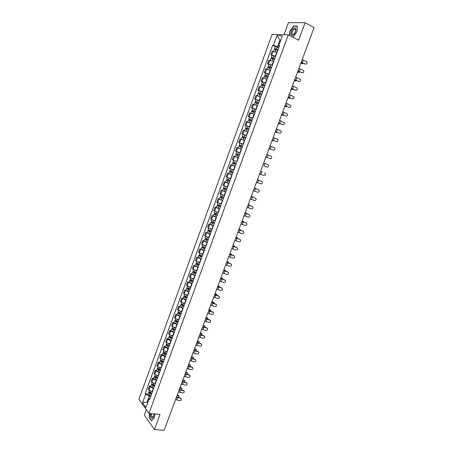 <?xml version="1.0" encoding="UTF-8"?>
<svg xmlns="http://www.w3.org/2000/svg" width="453" height="453" viewBox="0 0 453 453"><rect width="100%" height="100%" fill="white"/><g stroke="black" fill="none" stroke-linecap="round" stroke-linejoin="round"><path stroke-width="0.68" d="M146.302 409.614L144.32 415.016L154.422 429.523L164.122 430.35L314.088 27.593L305.096 22.701L288.442 22.65L284.02 34.683M288.284 34.819L272.145 34.303L138.912 399.223L148.946 413.334L288.284 34.819L298.612 40.209L305.096 22.701M154.422 429.523L160.005 414.438L148.946 413.334M277.004 52.497L272.202 51.127L270.82 54.904L275.617 56.285M272.083 55.521L270.82 54.904M273.725 61.438L268.94 60.039L267.564 63.799L272.338 65.209M268.827 64.405L267.564 63.799M270.452 70.345L265.69 68.918L264.314 72.667L269.071 74.105M265.577 73.261L264.314 72.667M267.191 79.224L262.446 77.769L261.075 81.506L265.815 82.967M262.344 82.084L261.075 81.506M263.94 88.069L259.218 86.591L257.853 90.317L262.57 91.806M259.122 90.883L257.853 90.317M260.702 96.891L255.996 95.385L254.637 99.094L259.337 100.617M255.905 99.649L254.637 99.094M257.474 105.685L252.785 104.15L251.432 107.848L256.109 109.394M252.7 108.392L251.432 107.848M254.258 114.445L249.586 112.882L248.233 116.574L252.899 118.142M249.512 117.101L248.233 116.574M251.047 123.182L246.398 121.591L245.05 125.266L249.694 126.868M246.33 125.787L245.05 125.266M247.853 131.885L243.216 130.271L241.874 133.935L246.5 135.56M246.477 135.634L241.874 133.935M244.665 140.566L240.05 138.924L238.714 142.576L243.318 144.23M240.05 143.086L238.714 142.576M241.262 149.128L236.891 147.542L235.56 151.183L240.147 152.865M239.705 152.74L235.56 151.183M233.742 156.138L238.323 157.831L233.742 156.138L232.412 159.767L235.288 160.849M235.169 166.427L230.605 164.705L229.28 168.323L233.833 170.056M232.208 165.283L230.605 164.705M232.021 174.994L227.48 173.25L226.155 176.851L230.696 178.612M232.044 174.932L227.48 173.25M228.884 183.533L224.36 181.761L223.04 185.356L227.565 187.14M225.651 182.202L224.36 181.761M225.758 192.044L221.251 190.249L219.937 193.827L224.439 195.639M225.792 191.953L221.251 190.249M222.644 200.526L218.153 198.703L216.845 202.276L221.33 204.11M219.45 199.122L218.153 198.703M219.541 208.986L215.067 207.134L213.759 210.696L218.227 212.553M216.364 207.542L215.067 207.134M216.443 217.412L211.987 215.537L210.69 219.088L215.135 220.973M213.284 215.934L211.987 215.537M213.357 225.815L208.918 223.918L207.621 227.451L212.055 229.365M210.22 224.297L208.918 223.918M210.283 234.19L205.86 232.27L204.569 235.792L208.986 237.729M207.163 232.638L205.86 232.27M207.219 242.542L202.814 240.594L201.523 244.105L205.922 246.064M204.116 240.951L202.814 240.594M204.161 250.86L199.773 248.89L198.488 252.395L202.87 254.376M201.081 249.241L199.773 248.89M201.115 259.156L196.744 257.162L195.464 260.656L199.83 262.661M198.052 257.502L196.744 257.162M198.08 267.429L193.725 265.407L192.446 268.889L196.795 270.917M195.033 265.735L193.725 265.407M195.05 275.673L190.713 273.629L189.439 277.1L193.771 279.15M192.027 273.94L190.713 273.629M192.032 283.889L187.712 281.823L186.443 285.282L190.758 287.355M189.026 282.123L187.712 281.823M189.026 292.077L184.722 289.988L183.459 293.436L187.752 295.537M186.036 290.282L184.722 289.988M186.024 300.248L181.738 298.131L180.481 301.568L184.762 303.691M183.057 298.414L181.738 298.131M183.035 308.385L178.765 306.251L177.508 309.676L181.772 311.823M180.084 306.522L178.765 306.251M180.056 316.5L175.804 314.342L174.552 317.757L175.237 318.425L178.799 319.926M177.123 314.603L175.804 314.342M177.083 324.591L173.533 323.085L172.848 322.406L171.602 325.809L172.282 326.5L175.832 328.006M174.167 322.655L172.848 322.406M174.128 332.655L170.577 331.143L169.903 330.447L168.658 333.844L169.331 334.546L172.876 336.058M171.228 330.684L169.903 330.447M171.172 340.69L167.633 339.178L166.964 338.465L165.73 341.845L166.393 342.57L169.926 344.082M168.29 338.691L166.964 338.465M168.233 348.702L164.699 347.185L164.043 346.454L162.803 349.829L163.459 350.565L166.987 352.089M165.368 346.675L164.043 346.454M165.294 356.692L161.772 355.169L161.121 354.422L159.892 357.785L160.538 358.538L164.06 360.067M162.451 354.631L161.121 354.422M162.372 364.654L158.856 363.125L158.216 362.36L156.987 365.713L157.627 366.483L161.138 368.017M159.541 362.559L158.216 362.36M159.456 372.593L155.951 371.058L155.317 370.277L154.088 373.623L154.722 374.41L158.227 375.945M156.647 370.469L155.317 370.277M156.551 380.509L153.052 378.968L152.423 378.17L151.206 381.505L151.829 382.304L155.322 383.85M153.754 378.351L152.423 378.17M153.652 388.397L150.164 386.851L149.541 386.041L148.324 389.359L148.946 390.18L152.429 391.732M150.877 386.205L149.541 386.041M280.679 40.374L279.954 40.006L277.525 46.636L278.906 47.327M277.525 46.636L273.397 45.3L276.942 35.623L282.355 35.81L278.754 45.617L279.252 46.376M150.056 398.198L149.043 398.974L149.53 399.631L279.518 45.662L278.754 45.617M149.043 398.974L145.906 407.519L142.531 402.791L145.623 394.342L149.297 396.092L147.174 401.885L147.706 402.615M273.397 45.3L272.661 45.26L145.153 393.702L145.623 394.342M292.91 37.231L297.015 31.704L297.219 26.07L293.521 26.031L289.665 31.529L289.507 35.453M149.649 413.402L149.224 417.638L151.483 420.848L154.416 417.638L154.779 413.917M147.944 401.97L142.531 402.791M150.764 396.262L149.297 396.092M280.803 40.04L279.954 40.006L276.942 35.623M275.35 46.608L272.661 45.26M148.006 394.042L145.153 393.702M293.94 26.257L293.521 26.031M305.384 64.003C306.868 64.071 307.366 63.352 306.879 61.84L303.329 60.136L302.366 62.724L305.141 64.049L301.154 62.333M305.939 64.094L305.141 64.049M302.174 59.592L303.329 60.136M301.211 62.18L302.366 62.724M302.055 63.714L303.334 63.284M278.006 49.773L274.637 48.545L275.396 46.483L278.81 47.576M278.057 49.643L274.637 48.545M275.418 49.671L275.724 48.833M277.695 50.617L274.28 49.519L273.64 51.268M275.039 49.564L275.243 49.009M300.86 63.114L301.715 63.641M302.287 63.765L300.934 62.927M302.123 72.74C303.578 72.82 304.082 72.118 303.64 70.628L300.062 68.901L299.105 71.478L302.123 72.74L297.898 71.081M302.627 72.837L301.885 72.774M298.906 68.363L300.062 68.901M297.949 70.945L299.105 71.478M298.872 81.455C300.299 81.54 300.815 80.855 300.413 79.383L296.806 77.633L295.849 80.204L298.872 81.455L294.648 79.807M299.331 81.546L298.635 81.478M295.65 77.106L296.806 77.633M294.693 79.683L295.849 80.204M293.521 28.403C290.277 30.594 289.999 37.406 293.272 34.938C296.562 32.752 296.806 25.861 293.521 28.403M293.901 29.411C291.63 32.135 291.341 33.89 293.04 34.688L293.72 34.36C296.002 31.648 296.296 29.887 294.603 29.077L293.901 29.411M289.705 35.56L289.863 31.58L293.601 26.251L297.185 26.297L296.992 31.744M293.187 37.112L292.638 37.089M150.628 413.504C150.209 416.222 150.617 417.779 151.846 418.181C152.576 418.113 153.176 417.394 153.652 416.018L154.009 413.838M151.5 413.589C151.115 415.729 151.404 416.97 152.378 417.315L153.777 415.571M154.422 417.564L151.602 420.656L149.411 417.547L149.824 413.425M298.799 72.384L300.062 72.016M274.733 58.692L271.37 57.463L272.123 55.408L275.532 56.512M274.773 58.573L271.37 57.463M272.14 58.607L272.451 57.763M274.416 59.541L271.013 58.431L270.362 60.209M271.766 58.494L271.976 57.91M297.627 71.8L298.482 72.31M299.054 72.44L297.695 71.625M295.554 81.019L296.794 80.719M271.466 67.582L268.114 66.353L268.861 64.303L272.259 65.419M271.506 67.469L268.114 66.353M268.878 67.514L269.19 66.659M271.149 68.437L267.757 67.321L267.1 69.116M268.499 67.395L268.725 66.784M294.405 80.453L295.265 80.951M295.832 81.087L294.467 80.3M295.628 90.141C297.032 90.232 297.553 89.558 297.191 88.109L293.567 86.342L292.61 88.901L295.628 90.141L291.409 88.499M296.041 90.226L295.396 90.153M292.406 85.827L293.567 86.342M291.455 88.386L292.61 88.901M292.4 98.794C293.776 98.896 294.303 98.233 293.974 96.806L290.333 95.017L289.382 97.571L292.4 98.794L288.182 97.169M292.757 98.879L292.168 98.799M289.173 94.513L290.333 95.017M288.221 97.067L289.382 97.571M289.178 107.423C290.532 107.531 291.064 106.88 290.775 105.475L287.106 103.669L286.16 106.217L289.178 107.423L284.965 105.804M289.484 107.503L288.952 107.418M285.945 103.171L287.106 103.669M284.999 105.719L286.16 106.217M292.315 89.626L293.533 89.388M268.21 76.444L264.863 75.215L265.611 73.171L269.003 74.298M268.25 76.342L264.863 75.215M265.622 76.387L265.934 75.526M267.893 77.304L264.512 76.178L263.844 77.995M265.248 76.274L265.481 75.623M291.194 89.082L292.055 89.564M292.621 89.705L291.245 88.941M289.088 98.205L290.277 98.035M264.971 85.272L261.624 84.043L262.372 82.01L265.752 83.148M265.005 85.181L261.624 84.043M262.378 85.238L262.695 84.366M264.648 86.144L261.273 85.005L260.6 86.846M262.004 85.119L262.253 84.439M287.989 97.684L288.861 98.148M289.422 98.295L288.034 97.559M285.871 106.761L287.032 106.648M261.738 94.077L258.403 92.848L259.144 90.821L262.514 91.965M261.766 93.998L258.403 92.848M259.139 94.054L259.461 93.176M261.415 94.954L258.051 93.805L257.366 95.668M258.771 93.935L259.031 93.222M284.795 106.257L285.673 106.704M286.228 106.857L284.841 106.149M285.968 116.025C287.298 116.138 287.836 115.498 287.576 114.116L283.895 112.293L282.949 114.83L285.968 116.025L281.76 114.416M286.217 116.093L285.747 116.008M282.734 111.8L283.895 112.293M281.789 114.343L282.949 114.83M282.666 115.283L283.788 115.232M258.516 102.848L255.186 101.619L255.928 99.598L259.286 100.753M258.538 102.78L255.186 101.619M255.917 102.842L256.245 101.959M258.187 103.737L254.835 102.576L254.144 104.462M255.549 102.723L255.82 101.982M281.613 114.802L282.491 115.232M283.046 115.396L281.653 114.711M282.768 124.598C284.082 124.711 284.62 124.088 284.388 122.723L280.69 120.889L279.75 123.414L282.768 124.598L278.567 123.001M282.961 124.654L282.553 124.575M279.529 120.407L280.69 120.889M278.589 122.939L279.75 123.414M279.467 123.782L280.549 123.788M255.305 111.591L251.981 110.368L252.717 108.352L256.064 109.518M255.328 111.534L251.981 110.368M252.706 111.608L253.034 110.708M254.977 112.486L251.63 111.319L250.934 113.222M252.338 111.483L252.621 110.708M278.442 123.324L279.325 123.737M279.875 123.907L278.47 123.244M279.575 133.142C280.871 133.261 281.415 132.65 281.211 131.308L280.515 130.628L277.502 129.456L276.562 131.976L279.575 133.142L275.379 131.557M279.716 133.188L279.365 133.108M276.336 128.98L277.502 129.456M275.396 131.506L276.562 131.976M276.285 132.248L277.315 132.316M252.106 120.305L248.782 119.082L249.518 117.072L252.859 118.25M252.123 120.26L248.782 119.082M249.501 120.339L249.835 119.433M251.772 121.211L248.437 120.034L247.729 121.959M249.133 120.209L249.427 119.405M275.282 131.817L276.166 132.214M276.715 132.389L275.305 131.755M276.398 141.664C277.672 141.783 278.221 141.183 278.04 139.858L277.332 139.156L274.32 137.995L273.38 140.509L276.398 141.664L272.202 140.085M276.477 141.693L276.188 141.619M273.153 137.531L274.32 137.995M272.219 140.045L273.38 140.509M273.108 140.69L274.076 140.809M248.912 128.997L245.6 127.774L246.33 125.77L249.665 126.953M248.929 128.958L245.6 127.774M246.307 129.043L246.647 128.131M248.578 129.909L245.254 128.72L244.541 130.668M245.945 128.912L246.251 128.08M272.128 140.283L273.017 140.662M273.567 140.843L272.145 140.232M273.227 150.153C274.484 150.277 275.033 149.688 274.88 148.38L274.161 147.655L271.149 146.506L270.214 149.014L273.227 150.153L269.037 148.584M269.982 146.053L271.149 146.506M269.048 148.561L270.214 149.014M270.067 158.618C271.307 158.743 271.862 158.165 271.726 156.874L271.002 156.126L267.983 154.994L267.055 157.491L270.067 158.618L267.055 157.491M266.817 154.547L267.983 154.994M266.919 167.055C268.142 167.185 268.697 166.613 268.584 165.345L267.848 164.569L264.835 163.454L263.906 165.94L266.919 167.055L263.906 165.94M263.663 163.018L264.835 163.454M259.597 173.941L263.782 175.47C264.988 175.594 265.543 175.034 265.452 173.782L264.58 172.938M256.466 182.344L260.651 183.85C261.845 183.98 262.406 183.425 262.327 182.191L261.562 181.376M257.389 179.869L261.574 181.381M261.381 181.296L257.395 179.852M253.346 190.724L257.531 192.208C258.708 192.338 259.269 191.795 259.212 190.577L258.499 189.767M254.263 188.255L258.448 189.75M258.261 189.654L254.275 188.227M269.943 149.105L270.837 149.275M245.736 137.655L242.423 136.432L243.153 134.439M245.741 137.633L242.423 136.432M243.131 137.718L243.465 136.8M245.396 138.573L242.078 137.378L241.358 139.343M242.763 137.587L243.08 136.721M268.986 148.72L269.88 149.088M270.424 149.269L268.997 148.686M266.783 157.491L267.587 157.701M242.565 146.285L239.258 145.068L239.988 143.074L243.301 144.281M242.57 146.274L239.258 145.068M239.96 146.364L240.3 145.436M239.082 148.318L239.875 148.607M242.225 147.214L238.918 146.008L238.187 147.995L239.926 148.618L240.656 146.625M241.494 149.201L239.926 148.618M239.592 146.234L239.92 145.334M265.854 157.129L266.755 157.48M267.293 157.672L265.86 157.112M236.109 153.669L239.405 154.886L236.109 153.669L236.834 151.687L240.135 152.899M236.794 154.983L237.14 154.048M239.059 155.826L235.764 154.609L235.039 156.591L236.766 157.231L237.497 155.243M238.335 157.808L236.766 157.231M236.432 154.852L236.772 153.924M262.157 172.049L260.532 171.421M236.251 163.471L232.961 162.248L233.686 160.271M235.181 166.387L233.618 165.815L234.343 163.833L235.911 164.405L233.329 163.442L233.652 163.556L233.986 162.644M234.343 163.833L232.621 163.182L233.295 163.414L233.629 162.508M233.618 165.815L231.896 165.158L232.621 163.182M233.646 163.567L233.295 163.414M260.537 171.41L261.976 171.936M257.434 179.75L258.386 180.079M259.15 180.487L257.423 179.779M233.108 172.032L229.83 170.798L230.549 168.839M233.833 170.062L233.267 169.852M232.593 169.609L230.77 168.924M232.774 172.944L230.198 171.987L230.52 172.095L230.843 171.206M232.768 172.961L229.49 171.727L230.164 171.942L230.486 171.07M230.509 172.123L230.164 171.942M254.337 188.069L255.322 188.391M256.121 188.884L254.32 188.103M229.977 180.566L226.704 179.32L227.412 177.395M229.648 181.46L227.072 180.509L227.4 180.605L227.712 179.75M229.637 181.489L226.364 180.249L227.049 180.447L227.355 179.609M228.912 183.454L225.645 182.208L226.364 180.249M227.383 180.645L227.049 180.447M250.237 199.077L254.422 200.543C255.588 200.668 256.149 200.135 256.104 198.929L255.441 198.131M251.155 196.619L255.339 198.086M255.152 197.984L251.166 196.574M251.251 196.353L252.264 196.676M253.074 197.242L251.228 196.409M226.851 189.065L223.589 187.814L224.286 185.923M226.528 189.954L223.958 188.997L224.292 189.088L224.592 188.261M226.511 189.994L223.255 188.737L223.941 188.924L224.235 188.12M224.269 189.144L223.941 188.924M247.134 207.406L251.319 208.844C252.474 208.975 253.04 208.448 253.006 207.259L252.389 206.466M248.051 204.949L252.236 206.398M252.055 206.285L248.068 204.898M248.176 204.614L249.218 204.932M250.033 205.577L248.148 204.682M223.742 197.542L220.486 196.279L221.172 194.422M223.42 198.414L220.854 197.463L221.189 197.542L221.483 196.744M223.403 198.465L220.152 197.202L220.843 197.366L221.126 196.602M222.683 200.419L219.439 199.15L220.152 197.202M221.16 197.616L220.843 197.366M244.042 215.702L248.233 217.129C249.371 217.253 249.937 216.732 249.92 215.56L249.348 214.784M244.954 213.261L249.139 214.688M248.963 214.563L244.982 213.193M245.107 212.853L246.183 213.165M246.993 213.878L246.551 213.335L245.079 212.933M220.639 205.996L217.395 204.722L218.063 202.893M220.322 206.851L217.763 205.9L218.097 205.968L218.38 205.203M220.3 206.913L217.061 205.639L217.757 205.792L218.023 205.056M219.586 208.856L216.347 207.582L217.061 205.639M218.063 206.058L217.757 205.792M240.962 223.98L245.152 225.379C246.279 225.503 246.845 224.988 246.84 223.833L246.313 223.069M241.874 221.54L246.058 222.95M245.888 222.814L241.902 221.466M242.049 221.064L243.153 221.375M243.952 222.151L243.493 221.534L242.015 221.16M217.542 214.416L214.309 213.137L214.971 211.341M217.236 215.26L214.677 214.309L215.016 214.371L215.288 213.635M217.208 215.334L213.975 214.048L214.677 214.184L214.932 213.488M216.494 217.27L213.267 215.99L213.975 214.048M214.977 214.479L214.677 214.184M237.893 232.225L242.078 233.606C243.199 233.731 243.765 233.221 243.771 232.083L243.284 231.336M238.799 229.796L242.984 231.183M242.814 231.041L238.833 229.711M239.003 229.246L240.13 229.558M240.917 230.396L240.447 229.711L238.963 229.36M214.462 222.814L211.24 221.523L211.885 219.756M214.156 223.646L211.608 222.689L211.942 222.746L212.202 222.038M214.127 223.725L210.905 222.434L211.608 222.553L211.851 221.891M213.414 225.656L210.198 224.365L210.905 222.434M211.902 222.87L211.608 222.553M234.83 240.447L239.02 241.806C240.13 241.93 240.69 241.432 240.713 240.305L240.26 239.569M235.736 238.029L239.92 239.394M239.756 239.241L235.77 237.927M235.962 237.406L237.123 237.717M237.887 238.618L237.412 237.859L235.917 237.531M211.387 231.183L208.17 229.881L208.81 228.148M211.087 232.004L208.539 231.047L208.884 231.098L209.133 230.413M211.053 232.089L207.842 230.792L208.55 230.894L208.782 230.266M210.345 234.02L207.134 232.717L207.842 230.792M208.833 231.234L208.55 230.894M231.777 248.646L235.968 249.982C237.066 250.107 237.632 249.614 237.661 248.499L237.242 247.78M232.678 246.228L236.862 247.576M236.704 247.417L232.717 246.121M232.933 245.543L234.116 245.854M234.858 246.806L234.382 245.985L232.882 245.679M208.323 239.524L205.118 238.216L205.741 236.517M208.029 240.333L205.486 239.377L206.07 238.765M207.989 240.43L204.784 239.122L205.503 239.207L205.719 238.612M207.287 242.349L204.082 241.041L204.784 239.122M205.775 239.569L205.503 239.207M228.737 256.817L232.921 258.136C234.014 258.255 234.58 257.768 234.62 256.664L233.663 255.566L234.235 255.968M229.631 254.41L233.822 255.735M233.663 255.566L229.677 254.286M229.914 253.652L231.126 253.963M231.84 254.971L231.364 254.088L229.858 253.805M205.271 247.836L202.072 246.523L202.684 244.852M204.977 248.635L202.44 247.683L203.018 247.089M204.937 248.742L201.744 247.429L202.463 247.497L202.672 246.936M204.235 250.656L201.041 249.337L201.744 247.429M202.729 247.882L202.463 247.497M225.702 264.96L229.892 266.262C230.973 266.381 231.54 265.894 231.585 264.807L230.634 263.691L231.228 264.127M226.596 262.564L230.787 263.867M230.634 263.691L226.647 262.429M226.908 261.732L228.142 262.049M228.827 263.108L228.352 262.162L226.845 261.902M202.225 256.126L199.037 254.801L199.637 253.165M201.942 256.913L199.405 255.956L199.977 255.384M201.896 257.027L198.708 255.702L199.433 255.758L199.626 255.232M201.194 258.94L198.012 257.61L198.708 255.702M199.688 256.166L199.433 255.758M222.678 273.08L226.868 274.359C227.938 274.478 228.505 273.997 228.561 272.921L227.61 271.789L228.233 272.264M223.572 270.69L227.757 271.976M227.61 271.789L223.623 270.549M223.907 269.795L225.164 270.107M225.815 271.217L225.356 270.209L223.839 269.977M199.19 264.388L196.013 263.057L196.602 261.449M198.912 265.164L196.381 264.212L196.942 263.657M198.861 265.288L195.685 263.957L196.415 263.991L196.596 263.499M198.165 267.191L194.988 265.854L195.685 263.957M196.659 264.422L196.415 263.991M219.665 281.177L223.856 282.434C224.92 282.553 225.481 282.077 225.549 281.013L224.597 279.863L225.243 280.367M220.554 278.793L224.739 280.056M224.597 279.863L220.611 278.64M220.911 277.825L222.196 278.142M222.814 279.303L222.361 278.233L220.843 278.023M196.166 272.627L192.995 271.285L193.573 269.711M195.889 273.386L193.363 272.434L193.918 271.902M195.838 273.521L192.672 272.179L193.403 272.202L193.573 271.743M195.141 275.418L191.976 274.076L192.672 272.179M193.641 272.655L193.403 272.202M216.664 289.246L220.849 290.486C221.908 290.6 222.468 290.13 222.542 289.076L221.591 287.91L222.264 288.453M217.548 286.868L221.732 288.114M221.591 287.91L217.61 286.704M217.933 285.837L219.235 286.154M219.818 287.361L219.382 286.234L217.853 286.047M193.154 280.837L189.994 279.49L190.56 277.944M192.876 281.585L190.356 280.634L190.906 280.118M192.825 281.732L189.665 280.379L190.402 280.384L190.56 279.96M192.129 283.623L188.975 282.27L189.665 280.379M190.634 280.86L190.402 280.384M213.669 297.293L217.853 298.51C218.901 298.623 219.467 298.159 219.546 297.117L218.595 295.934L219.286 296.505M214.546 294.92L218.737 296.143M218.595 295.934L214.614 294.744M214.96 293.821L216.285 294.139M216.828 295.39L216.811 294.484L214.875 294.042M190.147 289.025L186.993 287.666L187.548 286.149M189.875 289.756L187.361 288.804L187.899 288.312M189.818 289.914L186.67 288.555L187.412 288.544L187.559 288.153M189.127 291.8L185.979 290.435L186.67 288.555M187.633 289.042L187.412 288.544M210.679 305.311L214.869 306.511C215.911 306.619 216.472 306.16 216.562 305.129L215.611 303.935L216.319 304.541M211.562 302.949L215.747 304.15M215.611 303.935L211.63 302.763M211.993 301.783L213.34 302.1M213.844 303.397L213.856 302.434L211.908 302.015M187.151 297.185L184.009 295.815L184.552 294.331M186.885 297.904L184.377 296.953L184.903 296.477M186.823 298.068L183.68 296.704L184.564 296.319M186.132 299.948L182.995 298.578L183.68 296.704M184.643 297.196L184.433 296.675M207.701 313.306L211.891 314.484C212.927 314.597 213.488 314.139 213.584 313.119L212.638 311.907L213.357 312.542M208.578 310.951L212.768 312.134M212.638 311.907L208.652 310.752M209.037 309.716L210.407 310.039M210.871 311.381L210.905 310.362L208.946 309.965M184.161 305.316L181.03 303.94L181.562 302.485M183.901 306.024L181.398 305.079L181.919 304.62M183.839 306.2L180.707 304.824L181.579 304.456M183.148 308.074L180.017 306.698L180.707 304.824M181.659 305.322L181.46 304.784M204.733 321.273L208.924 322.434C209.949 322.542 210.515 322.094 210.617 321.081L209.671 319.858L210.407 320.52M205.611 318.929L209.796 320.095M209.671 319.858L205.685 318.719M206.092 317.627L207.48 317.949M207.899 319.337L207.967 318.266L205.996 317.893M181.183 313.425L178.057 312.043L178.584 310.616M180.928 314.122L178.425 313.17L178.941 312.734M180.86 314.308L177.735 312.921L178.601 312.57M180.175 316.171L177.055 314.79L177.735 312.921M178.686 313.425L178.493 312.864M201.778 329.218L205.968 330.362C206.987 330.469 207.548 330.022 207.655 329.02L206.71 327.785L207.463 328.476M202.65 326.879L206.834 328.029M206.71 327.785L202.729 326.664M203.159 325.514L204.609 325.871L203.052 325.792M204.937 327.264L205.039 326.149L204.133 325.565M178.216 321.505L175.101 320.118L175.611 318.719M177.967 322.191L175.47 321.245L175.974 320.826M177.893 322.389L174.779 320.996L175.639 320.662M177.214 324.246L174.099 322.853L174.779 320.996M175.724 321.505L175.543 320.922M198.827 337.14L203.018 338.261C204.031 338.368 204.592 337.927 204.705 336.93L203.765 335.684L204.524 336.398M199.694 334.807L203.884 335.933M203.765 335.684L199.779 334.58M200.226 333.38L201.704 333.725M201.981 335.169L202.117 334.003L200.118 333.668M175.26 329.563L172.151 328.165L172.65 326.8M175.011 330.237L172.519 329.291L173.018 328.889M174.937 330.441L171.829 329.042L172.678 328.725M174.258 332.298L171.149 330.894L171.829 329.042M172.774 329.558L172.599 328.952M195.889 345.039L200.073 346.143C201.087 346.245 201.647 345.803 201.761 344.818L200.821 343.561L201.596 344.303M196.755 342.711L200.939 343.821M200.821 343.561L196.84 342.474M197.31 341.217L198.799 341.556M199.031 343.051L199.207 341.834L197.197 341.522M172.31 337.598L169.207 336.188L169.699 334.852M172.066 338.261L169.575 337.309L170.068 336.93M171.987 338.47L168.89 337.06L169.733 336.76M171.308 340.322L168.21 338.912L168.89 337.06M169.83 337.587L169.66 336.958M192.955 352.91L197.146 353.991C198.148 354.093 198.708 353.657 198.827 352.683L197.893 351.415L198.674 352.179M193.822 350.594L198.006 351.681M197.893 351.415L193.912 350.345M194.399 349.031L195.906 349.365M196.087 350.905L196.302 349.637L194.28 349.348M169.371 345.605L166.279 344.189L166.755 342.881M169.128 346.256L167.378 345.786L166.647 345.305L167.129 344.943M169.048 346.477L165.957 345.061L166.795 344.773M168.369 348.317L165.283 346.902L165.957 345.061M166.891 345.588L166.732 344.943M190.034 360.758L194.224 361.822C195.22 361.924 195.781 361.488 195.906 360.52L194.971 359.24L195.758 360.027M190.894 358.448L195.084 359.518M194.971 359.24L190.99 358.187M191.5 356.822L193.023 357.151M193.148 358.736L193.408 357.423L191.376 357.151M166.438 353.589L163.352 352.162L163.822 350.888M166.2 354.223L164.45 353.765L163.72 353.278L164.201 352.932M166.121 354.456L164.558 354.048L163.035 353.029L163.867 352.762M165.441 356.296L162.361 354.869L163.035 353.029M163.969 353.567L163.816 352.898M187.117 368.583L191.308 369.631C192.299 369.727 192.859 369.297 192.989 368.34L192.055 367.049L192.853 367.859M187.978 366.279L192.168 367.332M192.055 367.049L188.08 366.007M188.607 364.591L190.147 364.908M190.215 366.545L190.526 365.18L188.476 364.937M163.516 361.545L161.953 361.143L160.441 360.112L160.9 358.867M163.284 362.174L161.534 361.721L160.809 361.222L161.279 360.899M163.199 362.411L161.636 362.009L160.124 360.979L160.945 360.724M162.525 364.24L160.962 363.838L159.45 362.808L160.124 360.979M161.053 361.517L160.906 360.831M184.212 376.386L188.403 377.411C189.388 377.508 189.949 377.077 190.084 376.132L189.156 374.829L189.954 375.656M185.073 374.087L189.258 375.118M189.156 374.829L185.175 373.804M185.724 372.338L187.282 372.649M187.287 374.325L187.65 372.915L185.588 372.689M160.6 369.478L159.043 369.082L157.536 368.04L157.984 366.817M160.373 370.095L158.624 369.648L157.904 369.144L158.363 368.838M160.283 370.339L158.726 369.942L157.219 368.901L158.035 368.663M159.615 372.168L158.052 371.771L156.551 370.724L157.219 368.901M158.142 369.45L158.006 368.736M181.319 384.161L185.509 385.169C186.489 385.26 187.049 384.84 187.185 383.895L186.257 382.587L187.066 383.436M182.174 381.868L186.359 382.881M186.257 382.587L182.282 381.579M182.848 380.056L184.422 380.361M184.371 382.083L184.779 380.628L182.712 380.424M157.695 377.389L156.138 376.992L154.637 375.939L155.079 374.75M157.474 377.989L155.724 377.553L155.005 377.043L155.464 376.754M157.384 378.249L155.821 377.859L154.326 376.8L155.136 376.579M156.715 380.067L155.153 379.676L153.658 378.617L154.326 376.8M155.243 377.349L155.119 376.624M178.431 391.913L182.621 392.904C183.595 392.994 184.156 392.575 184.297 391.641L183.374 390.322L184.184 391.188M179.28 389.631L183.471 390.628M183.374 390.322L179.394 389.331M179.983 387.751L181.574 388.051M181.455 389.818L181.919 388.317L179.841 388.136M154.801 385.271L153.244 384.886L151.755 383.816L152.18 382.655M154.586 385.86L152.837 385.429L152.123 384.914L152.57 384.648M154.484 386.126L152.927 385.746L151.438 384.671L152.242 384.467M153.822 387.944L152.259 387.558L150.775 386.488L151.438 384.671M152.355 385.231L152.236 384.484M175.554 399.642L179.745 400.616C180.713 400.701 181.274 400.288 181.415 399.359L180.492 398.028L181.308 398.917M176.404 397.366L180.588 398.346M180.492 398.028L176.517 397.055M177.123 395.429L178.731 395.718M178.55 397.524L179.065 395.979L176.976 395.82M151.914 393.13L150.356 392.751L148.873 391.669L149.292 390.531M151.704 393.708L149.954 393.289L149.241 392.768L149.683 392.513M151.602 393.985L150.039 393.606L148.561 392.519L149.326 392.309M150.94 395.797L149.377 395.418L147.899 394.331L148.561 392.519M149.473 393.085L149.394 392.355M152.14 391.692L153.363 388.363M155.034 383.816L156.257 380.469M157.933 375.905L159.167 372.553M160.849 367.978L162.083 364.614M163.765 360.022L165.005 356.647M166.698 352.043L167.938 348.657M169.637 344.037L170.883 340.639M172.587 336.007L173.833 332.598M175.543 327.949L176.795 324.535M178.51 319.869L179.767 316.443M181.489 311.766L182.746 308.329M184.473 303.635L185.736 300.186M187.468 295.475L188.737 292.015M190.47 287.293L191.744 283.821M193.488 279.082L194.762 275.605M196.511 270.849L197.791 267.355M199.541 262.587L200.826 259.088M202.587 254.303L203.873 250.786M205.639 245.985L206.93 242.463M208.697 237.649L209.999 234.11M211.772 229.28L213.074 225.73M214.852 220.888L216.16 217.327M217.944 212.468L219.258 208.895M221.047 204.02L222.361 200.436M224.156 195.543L225.481 191.953M227.281 187.044L228.606 183.437M230.413 178.516L231.738 174.898M233.555 169.954L234.886 166.33M236.704 161.37L238.04 157.729M239.869 152.757L241.211 149.105M243.04 144.122L244.388 140.453M246.222 135.453L247.57 131.778M249.416 126.755L250.769 123.069M252.621 118.029L253.98 114.332M255.832 109.275L257.196 105.566M259.059 100.492L260.424 96.772M262.293 91.682L263.663 87.944M265.537 82.842L266.913 79.094M268.793 73.975L270.175 70.215M272.06 65.073L273.448 61.302M275.339 56.149L276.732 52.361M151.829 382.304L153.052 378.968M154.722 374.41L155.951 371.058M157.627 366.483L158.856 363.125M160.538 358.538L161.772 355.169M163.459 350.565L164.699 347.185M166.393 342.57L167.633 339.178M169.331 334.546L170.577 331.143M172.282 326.5L173.533 323.085M175.237 318.425L176.494 315.005M178.205 310.328L179.462 306.896M181.183 302.202L182.446 298.759M184.167 294.054L185.436 290.6M187.163 285.883L188.431 282.417M190.169 277.678L191.443 274.201M193.182 269.456L194.462 265.968M196.206 261.2L197.491 257.7M199.241 252.921L200.526 249.41M202.281 244.62L203.573 241.098M205.339 236.285L206.63 232.751M208.397 227.927L209.699 224.382M211.472 219.541L212.774 215.985M214.552 211.132L215.86 207.565M217.644 202.695L218.958 199.116M220.747 194.229L222.066 190.639M223.861 185.736L225.181 182.134M226.981 177.214L228.306 173.601M230.113 168.663L231.443 165.039M233.255 160.09L234.592 156.455M236.409 151.489L237.746 147.837M239.575 142.854L240.911 139.196M242.746 134.196L244.093 130.526M245.928 125.509L247.276 121.829M249.122 116.795L250.475 113.097M252.327 108.052L253.686 104.343M255.543 99.281L256.902 95.56M258.765 90.475L260.135 86.744M262.004 81.648L263.374 77.905M265.248 72.786L266.624 69.032M268.504 63.901L269.886 60.13M271.772 54.983L273.159 51.2M148.946 390.18L150.164 386.851M276.489 48.964L277.247 46.897M275.447 51.812L276.132 49.943M273.21 57.905L273.963 55.844M272.162 60.759L272.853 58.873M269.943 66.812L270.696 64.756M268.889 69.671L269.586 67.78M266.681 75.691L267.434 73.641M265.628 78.562L266.33 76.653M263.436 84.541L264.184 82.497M262.378 87.418L263.085 85.504M260.203 93.358L260.945 91.325M259.139 96.251L259.846 94.32M256.976 102.152L257.717 100.124M255.911 105.051L256.625 103.108M253.759 110.917L254.501 108.896M252.695 113.822L253.408 111.868M250.554 119.649L251.296 117.638M249.484 122.565L250.209 120.6M247.361 128.358L248.097 126.347M246.285 131.279L247.015 129.303M261.692 171.885L260.764 174.365M258.561 180.288L257.638 182.763M255.435 188.669L254.518 191.132M244.178 137.032L244.909 135.034M243.102 139.966L243.833 137.978M241.002 145.685L241.732 143.692M237.842 154.303L238.567 152.316M234.688 162.899L235.413 160.917M258.873 180.271L258.34 180.062M231.545 171.466L232.27 169.49M230.481 174.371L231.2 172.4M255.775 188.573L255.249 188.363M228.414 180.005L229.127 178.052M227.349 182.899L228.069 180.934M252.327 197.021L251.409 199.479M252.689 196.851L252.168 196.636M225.288 188.516L225.996 186.591M224.229 191.404L224.948 189.445M249.224 205.345L248.312 207.797M249.614 205.107L249.093 204.881M222.174 196.998L222.876 195.096M221.121 199.875L221.84 197.921M246.132 213.646L245.22 216.087M246.551 213.335L246.03 213.103M219.071 205.458L219.762 203.578M218.023 208.323L218.737 206.375M243.046 221.919L242.14 224.354M243.493 221.534L242.978 221.296M215.979 213.884L216.659 212.032M214.932 216.744L215.645 214.801M239.977 230.164L239.071 232.593M240.447 229.711L239.937 229.467M212.899 222.287L213.567 220.458M211.851 225.141L212.559 223.204M236.913 238.386L236.007 240.803M237.412 237.859L236.902 237.61M209.824 230.668L210.486 228.856M208.782 233.505L209.49 231.579M233.856 246.579L232.961 248.991M234.382 245.985L233.878 245.73M206.761 239.014L207.417 237.23M205.724 241.845L206.426 239.926M230.815 254.75L229.92 257.157M231.364 254.088L230.86 253.827M203.708 247.338L204.354 245.577M202.672 250.158L203.374 248.244M227.78 262.899L226.885 265.294M228.352 262.162L227.853 261.896M200.662 255.634L201.302 253.895M199.631 258.448L200.334 256.54M224.756 271.013L223.861 273.402M225.356 270.209L224.858 269.943M197.627 263.906L198.261 262.185M196.602 266.709L197.298 264.807M221.738 279.11L220.849 281.494M222.361 278.233L221.868 277.961M194.603 272.151L195.226 270.452M193.578 274.943L194.275 273.046M218.731 287.179L217.848 289.552M219.382 286.234L218.89 285.956M191.591 280.367L192.202 278.697M190.566 283.153L191.262 281.262M215.736 295.22L214.852 297.587M216.409 294.212L215.922 293.923M188.584 288.561L189.19 286.908M187.565 291.336L188.255 289.45M212.746 303.244L211.868 305.599M213.448 302.162L212.961 301.874M185.588 296.726L186.183 295.096M184.569 299.495L185.26 297.615M209.767 311.234L208.89 313.589M210.492 310.09L210.011 309.795M182.599 304.863L183.188 303.261M181.591 307.627L182.276 305.752M206.8 319.206L205.922 321.551M207.548 317.995L207.066 317.689M179.626 312.978L180.203 311.398M178.612 315.73L179.297 313.861M203.839 327.151L202.967 329.49M176.653 321.069L177.225 319.507M175.651 323.81L176.33 321.947M200.889 335.073L200.016 337.4M201.681 333.725L201.211 333.414M173.697 329.133L174.263 327.593M172.695 331.868L173.374 330.01M197.944 342.966L197.078 345.294M198.765 341.556L198.295 341.239M170.747 337.174L171.302 335.656M169.745 339.897L170.424 338.046M195.011 350.837L194.15 353.153M195.855 349.365L195.39 349.042M167.808 345.186L168.357 343.691M166.812 347.904L167.485 346.058M192.089 358.685L191.228 360.996M192.955 357.145L192.491 356.817M164.875 353.176L165.419 351.704M163.884 355.882L164.558 354.048M189.173 366.511L188.312 368.816M190.062 364.908L189.603 364.574M161.953 361.143L162.485 359.688M160.962 363.838L161.636 362.009M186.262 374.308L185.407 376.607M187.18 372.643L186.721 372.304M159.043 369.082L159.564 367.649M158.052 371.771L158.726 369.942M183.369 382.089L182.514 384.376M184.309 380.356L183.85 380.01M156.138 376.992L156.653 375.582M155.153 379.676L155.821 377.859M180.481 389.84L179.626 392.122M181.443 388.045L180.985 387.7M153.244 384.886L153.754 383.493M152.259 387.558L152.927 385.746M177.599 397.57L176.749 399.84M178.584 395.712L178.131 395.361M150.356 392.751L150.86 391.381M149.377 395.418L150.039 393.606M295.616 29.615L294.603 29.077M153.743 415.678L153.652 416.018M228.765 173.697L229.49 171.727M222.536 190.696L223.255 188.737"/></g></svg>
